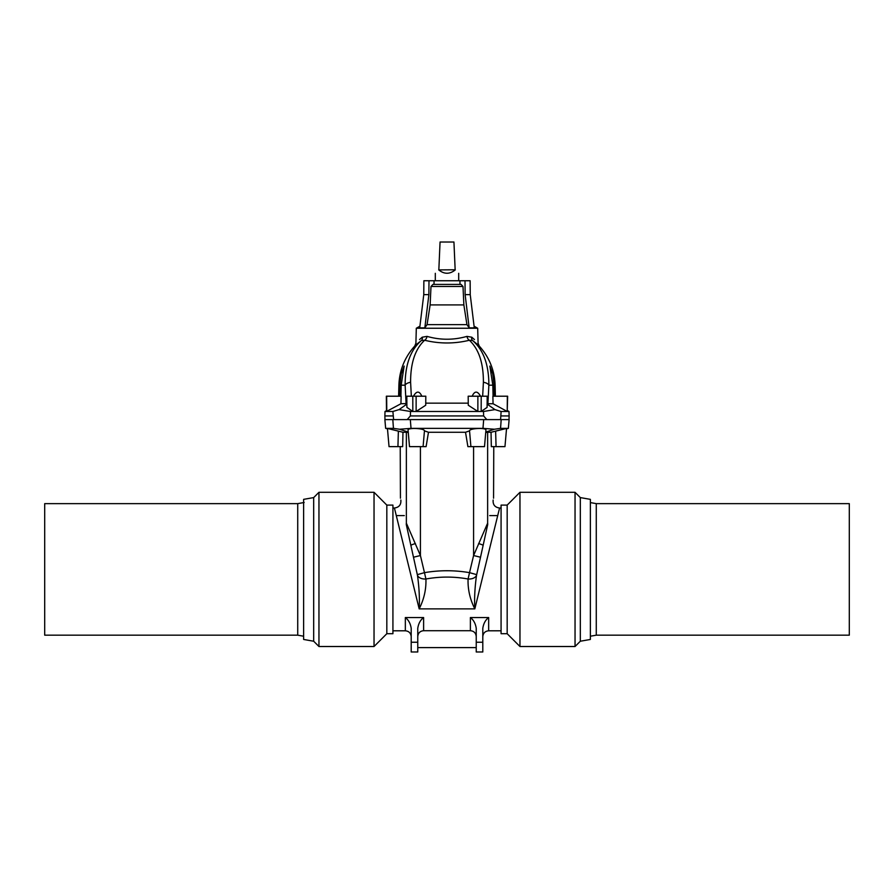<?xml version="1.0" encoding="UTF-8"?>
<svg xmlns="http://www.w3.org/2000/svg" width="894" height="894" viewBox="0 0 894 894"><rect width="100%" height="100%" fill="white"/><g stroke="black" fill="none" stroke-linecap="round" stroke-linejoin="round"><path stroke-width="1.34" d="M393.617 419.599L392.891 411.486L399.037 409.608L410.48 411.486L410.368 415.945L407.195 419.599L392.812 419.599L393.438 428.36L399.596 429.243L411.028 428.36L410.312 419.599L408.122 419.599M387.482 428.852L385.649 428.36L384.878 419.599L392.812 419.599M482.972 428.36L483.688 419.599L501.188 419.599L500.562 428.36L494.404 429.243L482.972 428.36L411.028 428.36M483.688 419.599L410.312 419.599M506.518 428.852L508.351 428.36L509.122 419.599L501.188 419.599M386.823 633.712L386.823 505.099L392.924 505.099L392.924 633.712L386.823 633.712L374.038 646.507L374.038 492.303L318.957 492.303L318.957 646.507L374.038 646.507M313.682 641.233L313.682 497.589L303.625 499.355L303.625 639.456L313.682 641.233L318.957 646.507M303.625 636.215L297.724 635.176L297.724 503.635L304.172 502.495M297.724 635.176L44.7 635.176L44.7 503.635L297.724 503.635M474.826 608.87L499.578 508.015L474.826 608.87C469.965 599.226 467.718 589.269 468.076 578.999L469.529 572.652C454.51 570.104 439.49 570.104 424.471 572.652L420.415 555.532L406.368 523.169C398.199 487.375 398.199 487.375 406.368 523.169A8.772 6.336 -12.5 0 0 406.401 525.069C398.467 489.275 398.467 489.275 406.401 525.069L417.476 575.367C419.185 587.537 419.744 598.712 419.174 608.87L394.422 508.015L419.174 608.87C424.035 599.226 426.282 589.269 425.924 578.999C439.971 576.451 454.029 576.451 468.076 578.999A8.772 5.621 -173.5 0 0 476.524 575.367C474.815 587.537 474.256 598.712 474.826 608.87L419.174 608.87M476.234 636.562C475.887 633.008 473.943 631.052 470.389 630.706L423.611 630.706L423.611 617.553C420.493 619.877 418.537 623.431 417.766 628.236L417.766 651.983L411.195 651.983L411.195 628.236C410.424 623.431 408.469 619.877 405.34 617.553L423.611 617.553M402.959 432.271L387.448 428.438L389.035 446.631L402.68 446.631L402.959 432.271L406.368 432.271L406.368 523.169M385.649 428.36L393.438 428.36M397.942 446.631L398.366 431.109L387.448 428.438M408.267 432.484L406.368 432.271M408.223 432.048L399.596 429.243M469.54 430.841C469.518 428.181 486.783 427.5 485.934 430.17C486.783 427.5 469.518 428.181 469.54 430.841L465.517 432.271L467.897 446.631L470.914 446.631L469.54 430.841M417.766 647.602L476.234 647.602M476.67 574.641L469.529 572.652L473.585 555.532L487.632 523.169C495.801 487.375 495.801 487.375 487.632 523.169A8.772 6.336 -167.5 0 1 487.599 525.069C495.533 489.275 495.533 489.275 487.599 525.069L476.524 575.367M424.46 430.841C424.482 428.181 407.217 427.5 408.066 430.17L409.497 446.631L423.086 446.631L424.46 430.841L428.483 432.271L465.517 432.271M428.483 432.271L426.103 446.631L423.086 446.631M485.777 432.048L494.404 429.243M417.476 575.367A8.772 5.621 -6.5 0 0 425.924 578.999L424.471 572.652L417.33 574.641M417.766 636.562C418.113 633.008 420.057 631.052 423.611 630.706M410.927 545.474A8.772 0.983 -12.5 0 1 415.419 543.574M413.464 557.23L420.415 555.532L420.415 446.631M491.041 432.271L506.552 428.438L504.965 446.631L491.32 446.631L491.041 432.271L487.632 432.271L487.632 523.169M508.351 428.36L500.562 428.36M485.733 432.484L487.632 432.271M496.058 446.631L495.634 431.109L506.552 428.438M482.805 642.238L482.805 628.236C483.576 623.431 485.531 619.877 488.66 617.553L470.389 617.553C473.507 619.877 475.463 623.431 476.234 628.236L476.234 651.983L482.805 651.983L482.805 642.238L476.234 642.238M470.914 446.631L484.503 446.631L485.934 430.17M483.073 545.474A8.772 0.983 -167.5 0 0 478.581 543.574M480.536 557.23L473.585 555.532L473.585 446.631M507.177 505.099L507.177 633.712L501.076 633.712L501.076 505.099L507.177 505.099L519.962 492.303L519.962 646.507L575.043 646.507L575.043 492.303L519.962 492.303M580.318 497.589L580.318 641.233L590.375 639.456L590.375 499.355L580.318 497.589L575.043 492.303M590.375 502.596L596.276 503.635L596.276 635.176L590.375 636.215M596.276 503.635L849.3 503.635L849.3 635.176L596.276 635.176M463.863 304.921L430.137 304.921L430.997 286.482L432.953 284.404L461.047 284.404L463.003 286.482L463.863 304.921L466.936 324.623L469.171 327.863L474.278 327.863L470.233 294.629L465.126 294.629L469.171 327.863M459.963 284.404L459.963 280.75L434.037 280.75L434.037 284.404L461.047 284.404M468.277 405.239L477.865 411.475L481.173 411.475L487.096 407.385L487.196 396.21L468.188 396.21L468.277 405.228M425.745 403.16L468.255 403.16M425.723 405.239L416.135 411.475L412.827 411.475L406.904 407.385L406.804 396.21L425.812 396.21L425.723 405.228M406.871 404.11L399.037 409.608M410.48 411.486L483.52 411.486L483.632 415.945L486.805 419.599L485.878 419.599M487.129 404.11L494.963 409.608L483.52 411.486M410.368 415.945L483.632 415.945M386.487 410.637L385.001 411.486L392.891 411.486M385.001 411.486L384.878 415.945L392.801 415.945M406.871 403.574L400.937 403.742L386.487 411.475L386.353 396.21L401.127 396.21L400.937 403.742M500.595 419.599L501.109 411.486L494.963 409.608M386.778 411.475L386.655 396.21M406.099 403.742L405.138 385.18C405.094 364.752 410.547 349.856 421.476 340.469C412.637 347.699 412.637 347.699 421.476 340.469L417.61 343.519M400.914 396.21L401.183 385.18L404.144 366.082L401.272 373.893L399.83 385.18L399.54 396.21M419.554 339.552L422.203 337.206C413.978 344.916 413.978 344.916 422.203 337.206L427.041 336.379C440.329 340.178 453.627 340.178 466.959 336.379A4.381 2.794 -105.5 0 0 469.384 340.256C454.443 343.877 439.513 343.877 424.616 340.256C415.174 349.085 410.514 363.098 410.603 382.274L411.341 396.21M410.603 382.274A7.308 3.263 175.5 0 0 405.138 385.18L401.183 385.18M416.135 411.475L416.123 396.21M406.904 407.385L412.827 411.475L412.793 396.21M413.464 396.21C416.548 390.767 419.342 390.767 421.845 396.21M480.536 396.21C477.452 390.767 474.658 390.767 472.155 396.21M487.129 403.574L487.901 403.742L488.862 385.18C488.906 364.752 483.453 349.856 472.524 340.469C481.363 347.699 481.363 347.699 472.524 340.469L469.384 340.256C478.826 349.085 483.486 363.098 483.397 382.274L482.659 396.21M399.83 385.18L398.892 385.18C399.439 370.217 404.736 357.187 414.749 346.067L417.464 343.642M427.041 336.379A4.381 2.794 -74.5 0 1 424.616 340.256L421.476 340.469A4.381 3.174 -126.5 0 0 422.203 337.206M419.923 326.198L416.302 328.243L477.698 328.243L478.089 343.218L479.251 346.067L476.536 343.642M474.446 339.552L471.797 337.206C480.022 344.916 480.022 344.916 471.797 337.206L466.959 336.379M430.137 304.921L427.064 324.623L466.936 324.623M424.829 327.863L419.722 327.863L423.767 294.629L428.874 294.629L424.829 327.863L427.064 324.623M507.513 410.637L508.999 411.486L501.109 411.486M508.999 411.486L509.122 415.945L501.199 415.945M507.222 411.475L507.647 396.21L492.873 396.21L493.063 403.742L507.222 411.475L507.345 396.21M487.901 403.742L493.063 403.742M493.086 396.21L492.817 385.18L489.856 366.082L492.728 373.893L494.17 385.18L494.46 396.21M483.397 382.274A7.308 3.263 4.5 0 1 488.862 385.18L492.817 385.18M477.865 411.475L477.877 396.21M481.173 411.475L481.207 396.21M476.39 343.519L472.591 340.513M471.797 337.206A4.381 3.174 -53.5 0 0 472.524 340.469M434.037 280.75L428.986 280.75L428.874 294.629M428.986 280.75L423.868 280.75L423.767 294.629M459.963 280.75L465.014 280.75L465.126 294.629M465.014 280.75L470.132 280.75L470.233 294.629M455.158 269.787L455.269 269.899C459.728 274.357 459.728 274.357 455.269 269.899C449.76 274.357 444.24 274.357 438.731 269.899C434.272 274.357 434.272 274.357 438.731 269.899L455.158 269.787L453.94 242.017L440.06 242.017L438.842 269.787M392.924 630.795L405.34 630.795L405.34 617.553M470.389 630.706L470.389 617.553M501.076 630.795L488.66 630.795L488.66 617.553M411.195 642.238L417.766 642.238L411.195 642.238M430.997 286.482L463.003 286.482M479.251 346.067C489.264 357.187 494.561 370.217 495.108 385.18L494.17 385.18M313.682 497.589L318.957 492.303M386.823 505.099L374.038 492.303M392.924 508.015L394.422 508.015C399.093 507.39 401.238 504.719 400.847 500.025M493.153 500.025C492.762 504.719 494.907 507.39 499.578 508.015L501.076 508.015M400.434 498.181L400.233 446.631M405.34 630.795C408.893 631.142 410.849 633.086 411.195 636.64M493.566 498.181L493.767 446.631M488.66 630.795C485.107 631.142 483.151 633.086 482.805 636.64M580.318 641.233L575.043 646.507M507.177 633.712L519.962 646.507M384.979 419.599L384.878 415.945M398.892 385.18L398.601 396.21M416.302 328.243L415.911 343.218L414.749 346.067M477.698 328.243L474.077 326.198M509.021 419.599L509.122 415.945M495.108 385.18L495.399 396.21M458.689 280.75L458.689 273.318M435.311 280.75L435.311 273.318M396.288 515.592L404.3 515.592M489.7 515.592L497.712 515.592"/></g></svg>
